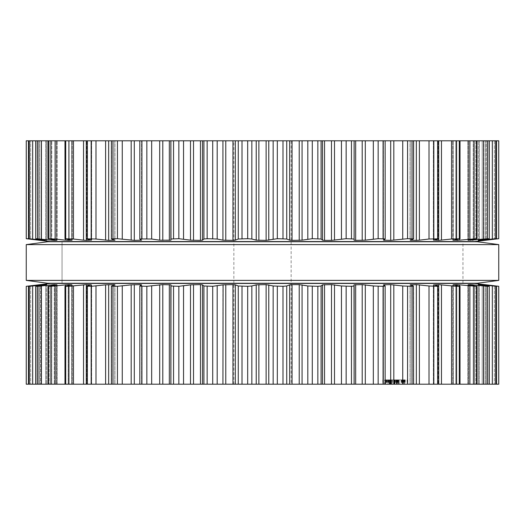 <?xml version="1.0" encoding="UTF-8"?>
<svg xmlns="http://www.w3.org/2000/svg" width="525" height="525" viewBox="0 0 525 525"><rect width="100%" height="100%" fill="white"/><g stroke="black" fill="none" stroke-linecap="round" stroke-linejoin="round"><path stroke-width="0.39" stroke-dasharray="2.62 1.97" d="M47.729 283.264L477.271 283.264L47.729 283.264M62.048 283.264L462.952 283.264L62.048 283.264L62.048 241.736L462.952 241.736L62.048 241.736L462.952 241.736L62.048 241.736L62.048 283.264L462.952 283.264L62.048 283.264L62.048 241.736M47.729 241.736L477.271 241.736L47.729 241.736M26.25 244.604L498.75 244.604L26.25 244.604M26.25 280.396L498.75 280.396L26.25 280.396M26.25 140.798L498.75 140.798M28.442 140.798L28.442 238.698L30.634 239.019L30.634 140.798L30.634 239.019L41.134 240.365L41.147 140.798L41.147 240.365L41.147 140.798L41.134 240.358L40.025 240.306M170.999 140.798L170.999 240.161L170.999 140.798M496.558 140.798L483.853 140.798L496.558 140.798L496.558 238.698L483.866 240.365L483.853 140.798L483.866 240.365L484.975 240.306M489.254 140.798L478.295 140.798L489.254 140.798L489.254 238.718L479.404 240.161L481.53 240.233M476.976 140.798L467.854 140.798L476.976 140.798L476.976 238.744L468.07 240.365L472.533 240.233M460.005 140.798L452.76 140.798L460.005 140.798L460.005 238.783L453.167 240.365L456.796 240.365L456.796 140.798L456.796 239.485M438.716 140.798L433.355 140.798L438.716 140.798L438.716 238.829L433.65 240.161L438.533 240.365L451.553 239.019L460.005 238.783M413.588 140.798L410.064 140.798L413.588 140.798L413.588 238.882L410.064 240.253L410.064 140.798L410.064 240.247M383.079 140.798L383.079 238.698L385.127 239.019L385.186 140.798L383.414 140.798L385.127 140.798L385.127 239.019L383.414 240.207L383.414 140.798L383.414 240.207M354.132 140.798L354.132 239.019L354.132 140.798M291.139 140.798L233.861 140.798L291.139 140.798L291.139 384.202L233.861 384.202L291.139 384.202M498.75 238.698L486.255 240.161L486.255 140.798L486.255 240.043M26.27 140.798L26.25 238.698M496.519 140.798L496.519 238.698L482.193 240.161L482.193 140.798L482.193 239.768M38.745 240.043L38.745 140.798L38.745 240.161L29.046 239.019L29.046 140.798L29.046 238.809M478.295 240.352L478.295 140.798L478.38 240.325M29.328 140.798L29.328 238.698L28.481 238.698L28.481 140.798M489.077 140.798L489.077 238.698L473.228 240.161L473.228 140.798L473.228 239.426M29.328 238.698L46.705 240.352L46.705 140.798L46.705 240.352M46.62 240.325L46.62 140.798L46.62 240.365L35.746 238.718L35.746 140.798M468.641 240.161L468.641 140.798L468.641 240.161L468.07 240.365L468.07 140.798L468.07 240.26M37.603 140.798L37.603 238.698L35.923 238.698L35.923 140.798M476.575 140.798L476.575 238.698L459.552 240.161L459.552 140.798L459.552 238.954M37.603 238.698L51.772 240.161L51.772 140.798L51.772 239.426M52.467 240.233L53.268 240.306M53.281 240.306L56.93 240.365L56.359 240.161L56.93 240.365L56.93 140.798L56.93 240.26M456.809 240.365L457.163 240.352M457.984 240.306L458.843 240.233M453.278 240.161L453.167 140.798L453.167 240.181M48.024 140.798L48.024 238.744L49.206 239.019L49.206 140.798L49.206 239.019L56.359 240.161L56.359 140.798L56.359 240.161M50.899 140.798L50.899 238.698L48.425 238.698L48.425 140.798M50.899 238.698L65.448 240.161L65.448 140.798L65.448 238.954M66.157 240.233L71.833 240.365L71.833 140.798L71.833 240.181M433.65 240.161L433.65 140.798L433.65 240.161L434.004 240.365L434.004 140.798L434.004 240.069M68.919 140.798L68.919 238.698L64.995 238.783L65.769 239.019L65.769 140.798L65.769 239.019L71.722 240.161L71.722 140.798L71.722 240.161M437.607 140.798L437.607 238.698L438.27 239.019L438.27 140.798L438.27 239.019M437.607 238.698L429.004 239.019L416.338 240.365L410.202 240.161L410.202 140.798L410.202 240.161M68.919 238.698L83.528 240.161L83.528 140.798M83.928 240.201L85.116 240.306M85.358 240.319L91.35 240.161L90.996 240.365L90.996 140.798L90.996 240.069M86.284 140.798L86.284 238.829L86.73 239.019L86.73 140.798L86.73 239.019L91.35 240.161L91.35 140.798L91.35 240.161M86.73 239.019L91.265 238.698L107.113 240.299M412.013 140.798L412.013 238.698L413.385 239.019L413.385 140.798L413.385 239.019M412.013 238.698L402.734 239.019L390.705 240.365L383.453 240.161L383.453 140.798L383.453 240.161M107.192 240.306L114.936 240.247L114.936 140.798L114.936 240.247M111.412 140.798L111.412 238.882L111.615 140.798L111.615 239.019L114.798 240.161L114.798 140.798L114.798 240.161M111.615 239.019L117.436 238.698L134.295 240.365L141.586 240.207L141.586 140.798L141.586 240.207M383.079 238.698L373.327 239.019L362.204 240.365L354.132 240.247M139.814 140.798L139.814 238.941L139.873 140.798L139.873 239.019L141.547 240.161L141.547 140.798L141.547 240.161M354.001 240.161L354.001 140.798L354.001 240.161L354.001 140.798L354.001 240.161L354.132 239.019L346.159 238.698L332.555 240.338M139.873 239.019L146.849 238.698L159.698 240.161L159.698 140.798M160.033 240.201L161.129 240.306M161.293 240.312L169.332 240.365L170.999 240.161L170.868 239.013L178.841 238.698L190.509 240.161L200.458 240.365L202.493 240.161L203.91 239.019L212.71 238.698L225.422 240.358M331.505 240.365L332.338 240.345M331.478 140.798L331.478 240.365L322.796 240.253M322.507 140.798L322.507 240.161L321.09 239.019L312.29 238.698L299.578 240.358M299.217 140.798L299.217 240.365L289.669 240.161L286.735 239.019L282.988 238.698L273.151 239.019L266.129 240.365L258.871 240.365L251.849 239.019L242.012 238.698L238.265 239.019L235.331 240.161L225.783 240.365L225.783 140.798M50.236 241.559L474.764 241.559M26.25 384.202L498.75 384.202M28.442 384.202L28.442 286.302L41.134 284.635L41.147 384.202L41.147 284.635L40.589 284.635L40.589 384.202L40.589 284.721M161.293 284.688L170.999 284.839L170.999 384.202L170.868 285.981L173.545 286.302L173.545 384.202M496.558 384.202L483.853 384.202L496.558 384.202L496.558 286.302L483.866 284.635L483.866 384.202L483.853 284.635L483.866 384.202L483.853 284.635L484.975 284.694M489.254 384.202L478.295 384.202L489.254 384.202L489.254 286.283L478.38 284.635L478.38 384.202L478.38 284.675M476.976 384.202L467.854 384.202L476.976 384.202L476.976 286.256L468.07 284.635L468.07 384.202L468.07 284.74M460.005 384.202L452.76 384.202L460.005 384.202L460.005 286.217L453.167 284.635L453.167 384.202L453.167 284.819M438.716 384.202L433.355 384.202L438.716 384.202L438.716 286.171L434.004 284.635L434.004 384.202L434.004 284.931M413.588 384.202L410.064 384.202L413.588 384.202L413.588 286.118L410.064 284.747L410.064 384.202L410.064 284.753M332.555 284.662L346.159 286.302L354.132 285.981L354.001 284.839L355.668 284.635L365.302 284.839L378.151 286.302L385.186 286.059L385.186 384.202L383.414 384.202L385.127 384.202L385.127 285.981L383.414 284.793L383.414 384.202L383.414 284.793M354.132 384.202L354.132 285.981L354.132 384.202M389.944 384.202L403.784 384.202L384.635 384.202L399.177 384.202L388.999 384.202L391.138 384.202L389.944 384.202L389.944 379.877L399.171 379.877L389.944 379.877L389.944 384.202M402.872 384.202L382.784 384.202L402.872 384.202L402.872 379.877L402.301 379.877L402.301 384.202M405.221 384.202L387.004 384.202L407.092 384.202L403.134 384.202L405.221 384.202L405.221 379.877L403.134 379.877L403.134 384.202M390.357 384.202L399.046 384.202L390.357 384.202L390.357 379.877L399.046 379.877L399.046 384.202L399.046 379.877L389.123 379.877L399.046 379.877L399.046 384.202L399.046 379.877L390.357 379.877L399.171 379.877L399.171 384.202L399.171 379.877L397.464 379.877L398.245 379.877L398.245 384.202L394.085 384.202L398.245 384.202L394.702 384.202L398.245 384.202L398.245 379.877L389.123 379.877L389.123 384.202L389.123 379.877L399.053 379.877L399.053 384.202L399.053 379.877L389.123 379.877L389.123 384.202L389.123 379.877L399.046 379.877L399.046 384.202L399.046 379.877L384.635 379.877L384.635 384.202L384.635 379.877L389.123 379.877L389.123 384.202L389.123 379.877L390.397 379.877L388.999 379.877L388.999 384.202L388.999 379.877L403.784 379.877L403.784 384.202L403.784 379.877L389.123 379.877L389.123 384.202L389.123 379.877L399.046 379.877L399.046 384.202L399.046 379.877L390.357 379.877L390.357 384.202M62.048 241.559L462.952 241.559L62.048 241.559M498.75 286.302L498.73 384.202M486.255 284.957L486.255 384.202L486.255 284.839L498.73 286.302M38.745 284.957L38.745 384.202L38.745 284.839L26.25 286.302M496.519 384.202L496.519 286.302L495.672 286.302L495.672 384.202M482.193 285.233L482.193 384.202L482.193 284.839L495.672 286.302M40.025 284.694L40.589 284.635M478.295 284.648L478.295 384.202L478.295 284.648L481.53 284.767M46.705 284.648L46.705 384.202L46.659 284.635L28.481 286.302L28.481 384.202M489.077 384.202L489.077 286.302L487.397 286.302L487.397 384.202M473.228 285.574L473.228 384.202L473.228 284.839L487.397 286.302M468.641 284.839L468.641 384.202L468.641 284.839L468.07 284.635L472.533 284.767M46.62 284.675L46.62 384.202L46.62 284.635L35.923 286.302L35.923 384.202M35.746 384.202L35.746 286.283L51.772 284.839L51.772 384.202L51.772 285.574M476.575 384.202L476.575 286.302L474.101 286.302L474.101 384.202M459.552 286.046L459.552 384.202L459.552 284.839L474.101 286.302M52.467 284.767L53.268 284.694M53.281 284.694L54.278 284.635L54.278 384.202L54.278 285.173M456.809 284.635L457.163 284.648M457.984 284.694L458.843 284.767M56.93 284.74L56.93 384.202L56.93 284.635L54.278 284.635M456.796 285.515L456.796 384.202L456.796 284.635L453.167 284.635L453.278 384.202L453.278 284.839M56.359 284.839L56.359 384.202L56.359 284.839L48.425 286.302L48.425 384.202M48.024 384.202L48.024 286.256L65.448 284.839L65.448 384.202L65.448 286.046M433.65 284.839L433.65 384.202L433.65 284.839L438.533 284.635L451.553 285.981L460.005 286.217M66.157 284.767L68.204 284.635L68.204 384.202L68.204 285.515M71.833 284.819L71.833 384.202L71.833 284.635L68.204 284.635M71.722 284.839L71.722 384.202L71.722 284.839L64.995 286.217L65.71 286.302L65.71 384.202M410.202 284.839L410.202 384.202L410.202 284.839L416.338 284.635L433.735 286.302L438.27 285.981L438.27 384.202L438.27 285.981M83.528 384.202L83.528 284.839L65.71 286.302M83.928 284.799L85.116 284.694M85.358 284.681L86.468 284.635L86.468 384.202L86.468 286.059M90.996 284.931L90.996 384.202L90.996 284.635L91.35 284.839L86.468 284.635M91.35 284.839L91.35 384.202L91.35 284.839L86.284 286.171L86.284 384.202M86.73 285.981L86.73 384.202L86.73 285.981L87.393 286.302L87.393 384.202M383.453 284.839L383.453 384.202L383.453 284.839L390.705 284.635L407.564 286.302L413.385 285.981L413.385 384.202L413.385 285.981M107.113 284.701L95.996 285.981L87.393 286.302M107.192 284.694L108.662 284.635L108.662 384.202M114.936 284.753L114.936 384.202L114.936 284.753L108.662 284.635M114.798 284.839L114.798 384.202L114.798 284.839L111.412 286.118L111.412 384.202M111.615 285.981L111.615 384.202L111.615 285.981L112.987 286.302L112.987 384.202M141.586 284.793L141.586 384.202L141.586 284.793L134.295 284.635L122.266 285.981L112.987 286.302M354.001 284.839L354.001 384.202L354.132 284.753M141.547 284.839L141.547 384.202L141.547 284.839L139.814 286.059L139.814 384.202M139.873 285.981L139.873 384.202L139.873 285.981L141.921 286.302L141.921 384.202M159.698 384.202L159.698 284.839L151.673 285.981L141.921 286.302M160.033 284.799L161.129 284.694M331.505 284.635L332.338 284.655M331.478 384.202L331.478 284.635L324.542 284.635L324.542 384.202M299.578 284.642L312.29 286.302L321.09 285.981L322.796 284.747M322.507 384.202L322.507 284.839L324.542 284.635M225.422 284.642L212.71 286.302L203.91 285.981L202.493 284.839L200.458 284.635L193.522 284.635L183.547 285.981L173.545 286.302M299.217 384.202L299.217 284.635L292.038 284.635L292.038 384.202M225.783 384.202L225.783 284.635L235.331 284.839L238.265 285.981L242.012 286.302L251.849 285.981L258.871 284.635L266.129 284.635L273.151 285.981L282.988 286.302L286.735 285.981L289.669 284.839L292.038 284.635M393.862 379.877L393.862 384.202L389.924 384.202L394.085 384.202L389.924 384.202L393.862 384.202L393.862 379.877L389.944 379.877L391.138 379.877L391.138 384.202L391.138 379.877L389.924 379.877L391.945 379.877L388.999 379.877L388.999 384.202L388.999 379.877L390.416 379.877L390.397 384.202L390.416 379.877L391.138 379.877L390.521 379.877L390.521 384.202L390.521 379.877L388.999 379.877L389.904 379.877L389.924 384.202L389.924 379.877L399.177 379.877L399.177 384.202L399.171 379.877L389.123 379.877L389.123 384.202L389.123 379.877L390.114 379.877L388.999 379.877L399.171 379.877L399.177 384.202L399.171 379.877L393.862 379.877L393.862 384.202L393.862 379.877L389.924 379.877L393.862 379.877L393.862 384.202M402.485 379.877L402.485 384.202L402.485 379.877M397.464 379.877L397.464 384.202M398.226 379.877L398.226 384.202M397.727 379.877L397.727 384.202M403.784 379.877L403.784 384.202L403.784 379.877M397.773 379.877L397.773 384.202M402.301 379.877L402.872 379.877M401.92 379.877L401.92 384.202M401.408 379.877L401.408 384.202M401.093 379.877L401.093 384.202M384.654 379.877L394.931 379.877L384.654 379.877L384.654 384.202M386.748 379.877L386.748 384.202M386.334 379.877L386.334 384.202M385.672 379.877L385.672 384.202M384.956 379.877L384.956 384.202M385.658 379.877L385.658 384.202M385.258 379.877L385.258 384.202M382.784 379.877L382.784 384.202M402.222 379.877L402.222 384.202M403.134 379.877L405.221 379.877M403.541 379.877L403.541 384.202M404.919 379.877L404.217 379.877L404.204 384.202L404.217 379.877L404.919 379.877L404.919 384.202M404.617 379.877L404.617 384.202M407.092 379.877L407.092 384.202M387.647 379.877L394.938 379.877L387.647 379.877L387.647 384.202M387.955 379.877L387.955 384.202M387.004 379.877L387.004 384.202M387.575 379.877L387.575 384.202M388.461 379.877L388.461 384.202M388.769 379.877L388.769 384.202M399.046 379.877L399.046 384.202L399.046 379.877M385.56 379.877L385.56 384.202L385.56 379.877M398.272 379.877L398.272 384.202M397.425 379.877L397.425 384.202M398.121 379.877L398.121 384.202M390.114 379.877L390.114 384.202M389.123 379.877L389.123 384.202M397.648 379.877L397.648 384.202M396.992 379.877L396.992 384.202M394.702 379.877L394.702 384.202L394.702 379.877L398.245 379.877L394.702 379.877L398.245 379.877L394.702 379.877L394.688 384.202M388.999 379.877L388.999 384.202M391.138 379.877L391.138 384.202M62.048 283.441L462.952 283.441L62.048 283.441M50.236 283.441L474.764 283.441M394.085 379.877L396.939 379.877L391.23 379.877L394.085 379.877L394.085 384.202M398.245 379.877L398.245 384.202M389.924 379.877L389.924 384.202L389.904 379.877M384.707 240.365L384.707 239.308M140.293 240.365L140.293 239.308M411.016 240.365L411.016 239.866M113.984 240.365L113.984 239.866M438.533 240.365L438.533 238.941M459.231 140.798L459.231 239.019L459.231 140.798M86.468 240.365L86.468 238.941M475.794 140.798L475.794 239.019L475.794 140.798M68.204 240.365L68.204 239.485M470.722 240.365L470.722 239.827M487.594 140.798L487.594 239.019L487.594 140.798M479.404 140.798L479.404 240.161L479.404 140.798M54.278 240.365L54.278 239.827M37.406 140.798L37.406 239.019L37.406 140.798M494.366 140.798L494.366 239.019L494.366 140.798M45.596 140.798L45.596 240.161L45.596 140.798M485.317 140.798L485.317 240.161L485.317 140.798M42.807 240.161L42.807 239.768M498.73 140.798L498.73 238.698M39.683 140.798L39.683 240.161L39.683 140.798M495.672 140.798L495.672 238.698M492.332 140.798L492.332 239.019M487.397 140.798L487.397 238.698M32.668 140.798L32.668 239.019M483.577 140.798L483.577 239.019M474.101 140.798L474.101 238.698M41.422 140.798L41.422 239.019M469.882 140.798L469.882 239.019M459.29 140.798L459.29 238.698M456.081 140.798L456.081 238.698M55.118 140.798L55.118 239.019M451.553 140.798L451.553 239.019M441.473 140.798L441.473 240.161M65.71 140.798L65.71 238.698M433.735 140.798L433.735 238.698M73.448 140.798L73.448 239.019M429.004 140.798L429.004 239.019M419.396 140.798L419.396 240.161M416.338 140.798L416.338 240.365M87.393 140.798L87.393 238.698M91.265 140.798L91.265 238.698M407.564 140.798L407.564 238.698M95.996 140.798L95.996 239.019M402.734 140.798L402.734 239.019M105.604 140.798L105.604 240.161M393.816 140.798L393.816 240.161M108.662 140.798L108.662 240.365M390.705 140.798L390.705 240.365M385.127 140.798L385.127 239.019M112.987 140.798L112.987 238.698M117.436 140.798L117.436 238.698M378.151 140.798L378.151 238.698M122.266 140.798L122.266 239.019M373.327 140.798L373.327 239.019M131.184 140.798L131.184 240.161M365.302 140.798L365.302 240.161M134.295 140.798L134.295 240.365M362.204 140.798L362.204 240.365M355.668 140.798L355.668 240.365M141.921 140.798L141.921 238.698M351.455 140.798L351.455 238.698M146.849 140.798L146.849 238.698M346.159 140.798L346.159 238.698M151.673 140.798L151.673 239.019M341.453 140.798L341.453 239.019M334.491 140.798L334.491 240.161M162.796 140.798L162.796 240.365M169.332 140.798L169.332 240.365M324.542 140.798L324.542 240.365M321.09 140.798L321.09 239.019M173.545 140.798L173.545 238.698M317.842 140.798L317.842 238.698M178.841 140.798L178.841 238.698M312.29 140.798L312.29 238.698M183.547 140.798L183.547 239.019M307.808 140.798L307.808 239.019M190.509 140.798L190.509 240.161M302.072 140.798L302.072 240.161M193.522 140.798L193.522 240.365M200.458 140.798L200.458 240.365M292.038 140.798L292.038 240.365M202.493 140.798L202.493 240.161M289.669 140.798L289.669 240.161M203.91 140.798L203.91 239.019M286.735 140.798L286.735 239.019M207.158 140.798L207.158 238.698M282.988 140.798L282.988 238.698M212.71 140.798L212.71 238.698M277.318 140.798L277.318 238.698M217.192 140.798L217.192 239.019M273.151 140.798L273.151 239.019M222.928 140.798L222.928 240.161M268.774 140.798L268.774 240.161M266.129 140.798L266.129 240.365M232.962 140.798L232.962 240.365M258.871 140.798L258.871 240.365M235.331 140.798L235.331 240.161M256.226 140.798L256.226 240.161M238.265 140.798L238.265 239.019M251.849 140.798L251.849 239.019M242.012 140.798L242.012 238.698M247.682 140.798L247.682 238.698M384.707 285.692L384.707 284.635M140.293 285.692L140.293 284.635M411.016 285.134L411.016 284.635M113.984 285.134L113.984 284.635M438.533 286.059L438.533 284.635M459.231 285.981L459.231 384.202L459.231 285.981M65.769 285.981L65.769 384.202L65.769 285.981M475.794 285.981L475.794 384.202L475.794 285.981M470.722 285.173L470.722 284.635M49.206 285.981L49.206 384.202L49.206 285.981M487.594 285.981L487.594 384.202L487.594 285.981M479.404 284.839L479.404 384.202L479.404 284.839M37.406 285.981L37.406 384.202L37.406 285.981M494.366 285.981L494.366 384.202L494.366 285.981M45.596 284.839L45.596 384.202L45.596 284.839M485.317 284.839L485.317 384.202L485.317 284.839M42.807 285.233L42.807 284.839M30.634 285.981L30.634 384.202L30.634 285.981M39.683 284.839L39.683 384.202L39.683 284.839M26.27 286.302L26.27 384.202M492.332 285.981L492.332 384.202M29.328 286.302L29.328 384.202M32.668 285.981L32.668 384.202M483.577 285.981L483.577 384.202M37.603 286.302L37.603 384.202M41.422 285.981L41.422 384.202M469.882 285.981L469.882 384.202M459.29 286.302L459.29 384.202M50.899 286.302L50.899 384.202M456.081 286.302L456.081 384.202M55.118 285.981L55.118 384.202M451.553 285.981L451.553 384.202M441.473 284.839L441.473 384.202M437.607 286.302L437.607 384.202M68.919 286.302L68.919 384.202M433.735 286.302L433.735 384.202M73.448 285.981L73.448 384.202M429.004 285.981L429.004 384.202M419.396 284.839L419.396 384.202M416.338 284.635L416.338 384.202M412.013 286.302L412.013 384.202M91.265 286.302L91.265 384.202M407.564 286.302L407.564 384.202M95.996 285.981L95.996 384.202M402.734 285.981L402.734 384.202M105.604 284.839L105.604 384.202M393.816 284.839L393.816 384.202M390.705 284.635L390.685 379.877M385.127 285.981L385.127 384.202M383.079 286.302L383.079 384.202M117.436 286.302L117.436 384.202M378.151 286.302L378.151 384.202M122.266 285.981L122.266 384.202M373.327 285.981L373.327 384.202M131.184 284.839L131.184 384.202M365.302 284.839L365.302 384.202M134.295 284.635L134.295 384.202M362.204 284.635L362.204 384.202M355.668 284.635L355.668 384.202M351.455 286.302L351.455 384.202M146.849 286.302L146.849 384.202M346.159 286.302L346.159 384.202M151.673 285.981L151.673 384.202M341.453 285.981L341.453 384.202M334.491 284.839L334.491 384.202M162.796 284.635L162.796 384.202M169.332 284.635L169.332 384.202M170.999 284.839L170.999 384.202L170.999 284.839M321.09 285.981L321.09 384.202M317.842 286.302L317.842 384.202M178.841 286.302L178.841 384.202M312.29 286.302L312.29 384.202M183.547 285.981L183.547 384.202M307.808 285.981L307.808 384.202M190.509 284.839L190.509 384.202M302.072 284.839L302.072 384.202M193.522 284.635L193.522 384.202M200.458 284.635L200.458 384.202M202.493 284.839L202.493 384.202M289.669 284.839L289.669 384.202M203.91 285.981L203.91 384.202M286.735 285.981L286.735 384.202M207.158 286.302L207.158 384.202M282.988 286.302L282.988 384.202M212.71 286.302L212.71 384.202M277.318 286.302L277.318 384.202M217.192 285.981L217.192 384.202M273.151 285.981L273.151 384.202M222.928 284.839L222.928 384.202M268.774 284.839L268.774 384.202M266.129 284.635L266.129 384.202M232.962 284.635L232.962 384.202M258.871 284.635L258.871 384.202M235.331 284.839L235.331 384.202M256.226 284.839L256.226 384.202M238.265 285.981L238.265 384.202M251.849 285.981L251.849 384.202M242.012 286.302L242.012 384.202M247.682 286.302L247.682 384.202M390.941 379.877L390.941 384.202M394.334 379.877L394.334 384.202L394.334 379.877M397.904 379.877L397.904 384.202L397.904 379.877M397.845 379.877L397.845 384.202L397.845 379.877M390.298 379.877L390.298 384.202L390.298 379.877M389.379 379.877L389.379 384.202L389.379 379.877M390.226 379.877L390.226 384.202L390.226 379.877M398.803 379.877L398.803 384.202M395.24 379.877L395.24 384.202M397.34 379.877L397.34 384.202M398.311 379.877L398.311 384.202M396.408 379.877L396.408 384.202M391.768 379.877L391.768 384.202M389.865 379.877L389.865 384.202M394.931 379.877L394.931 384.202L394.938 379.877M386.229 379.877L386.229 384.202M386.393 379.877L386.393 384.202M391.945 379.877L391.945 384.202L391.945 379.877M394.544 379.877L394.544 384.202M396.355 379.877L396.355 384.202L396.349 379.877M393.757 379.877L393.757 384.202M393.612 379.877L393.612 384.202M395.922 379.877L395.922 384.202M398.331 379.877L398.331 384.202M398.856 379.877L398.856 384.202M397.957 379.877L397.957 384.202M395.817 379.877L395.817 384.202M393.953 379.877L393.953 384.202M391.84 379.877L391.84 384.202L391.86 379.877M390.948 379.877L390.948 384.202M396.578 379.877L396.578 384.202L396.578 379.877M396.939 379.877L396.939 384.202L396.939 379.877M391.23 379.877L391.23 384.202L391.23 379.877M392.582 379.877L392.582 384.202M462.952 283.264L462.952 241.736M433.355 240.286L433.355 140.798L433.355 240.286M91.645 240.286L91.645 140.798L91.645 240.286M452.76 240.312L452.76 140.798L452.76 240.312M72.24 240.312L72.24 140.798L72.24 240.312M467.854 240.338L467.854 140.798L467.854 240.338M57.146 240.338L57.146 140.798L57.146 240.338M64.995 238.783L64.995 140.798M233.861 384.202L233.861 140.798M433.355 384.202L433.355 284.714L433.355 384.202M91.645 384.202L91.645 284.714L91.645 384.202M452.76 384.202L452.76 284.688L452.76 384.202M72.24 384.202L72.24 284.688L72.24 384.202M467.854 384.202L467.854 284.662L467.854 384.202M57.146 384.202L57.146 284.662L57.146 384.202M64.995 384.202L64.995 286.217"/><path stroke-width="0.79" d="M477.271 283.264L47.729 283.264L26.25 280.396L47.729 283.264L477.271 283.264L498.75 280.396L26.25 280.396L26.25 244.604L26.25 280.396L498.75 280.396L498.75 244.604L26.25 244.604L47.729 241.736L26.25 244.604L498.75 244.604L498.75 280.396L477.271 283.264M477.271 241.736L47.729 241.736L477.271 241.736L498.75 244.604L477.271 241.736M498.73 140.798L498.73 238.698L498.75 140.798L26.25 140.798L26.25 238.698L40.589 240.365L28.481 238.698L45.006 240.365L35.923 238.698L52.467 240.233M385.127 140.798L385.186 238.941L378.151 238.698L365.302 240.161L355.668 240.365L354.001 240.161L354.132 239.013L346.159 238.698L331.505 240.365M354.132 140.798L354.132 239.006L354.132 140.798M277.318 140.798L277.318 238.698L286.735 239.019L289.669 240.161L292.038 240.365L302.072 240.161L312.29 238.698L321.09 239.019L322.521 240.168L324.542 240.365L331.478 240.365L331.478 140.798M277.318 238.698L266.129 240.365L256.226 240.161L251.849 239.019L247.682 238.698L238.265 239.019L235.331 240.161L232.962 240.365L223.086 240.188M217.192 140.798L217.192 239.019L222.928 240.161L222.928 140.798M217.192 239.019L207.158 238.698L203.91 239.019L202.493 240.161L200.458 240.365L190.509 240.161L178.841 238.698L170.868 239.019L170.868 140.798L170.999 240.161L160.033 240.201M385.127 239.019L383.447 240.161L390.705 240.365L407.564 238.698L413.588 238.882L413.588 140.798M151.673 140.798L151.673 239.019L159.698 240.161L159.698 140.798M151.673 239.019L139.814 238.941L139.814 140.798M141.586 240.207L139.873 239.019M413.385 239.019L410.202 240.161L416.351 240.365M141.547 240.161L134.295 240.365L117.436 238.698L111.412 238.882L111.412 140.798M419.396 140.798L419.396 240.161L416.338 240.365L416.338 140.798M419.396 240.161L429.004 239.019L438.716 238.829L438.716 140.798M114.936 240.247L111.615 239.019M438.27 239.019L433.65 240.161M114.798 240.161L108.662 240.365L95.996 239.019L86.284 238.829L86.284 140.798M434.004 240.069L438.533 240.365L451.553 239.019L460.005 238.783L460.005 140.798M453.167 240.181L460.005 238.783M91.35 240.161L86.73 239.019M458.843 240.233L453.278 240.161M86.468 238.941L86.468 240.365L90.996 240.069M86.468 240.365L83.928 240.201M73.448 140.798L73.448 239.019L83.528 240.161L83.528 140.798M459.552 238.954L459.552 240.161L476.575 238.698L468.641 240.161M73.448 239.019L64.995 238.783L71.722 240.161M476.976 140.798L476.976 238.744L476.575 238.698L476.575 140.798M68.204 239.485L68.204 240.365L71.833 240.181M468.07 240.26L489.077 238.698L478.295 240.352M68.204 240.365L66.157 240.233M55.118 140.798L55.118 239.019L65.448 240.161L65.448 238.954M55.118 239.019L48.024 238.744L48.024 140.798M48.425 140.798L48.425 238.698L56.359 240.161M489.254 140.798L489.254 238.718L489.077 140.798M54.278 239.827L54.278 240.365L56.93 240.26M478.38 240.325L495.672 238.698L484.411 240.279M54.278 240.365L51.772 240.161L51.772 239.426M35.923 140.798L35.746 238.718L35.746 140.798M496.558 140.798L496.558 238.698L496.519 140.798M486.255 240.043L498.73 238.698M28.481 140.798L28.481 238.698L28.442 140.798M40.589 240.279L38.745 240.043M29.046 238.809L26.27 238.698L26.27 140.798M481.53 240.233L482.193 239.768M472.533 240.233L473.228 240.161L473.228 239.426M456.796 239.485L456.809 240.365M457.163 240.352L457.984 240.306M498.75 238.698L474.764 241.559L50.236 241.559L26.25 238.698M481.53 284.767L496.519 286.302L484.411 284.635L498.75 286.302L498.75 384.202L26.25 384.202L26.25 286.302L26.27 384.202M385.127 384.202L385.127 285.981L383.079 286.302L383.079 384.202M383.079 286.302L373.327 285.981L362.204 284.635L354.001 284.839L354.132 384.202L354.132 285.987L351.455 286.302L351.455 384.202M139.814 384.202L139.814 286.059L146.849 286.302L162.796 284.635L170.999 284.839L170.868 384.202L170.868 285.981L178.841 286.302L190.509 284.839L200.458 284.635L202.493 284.839L203.91 285.981L212.71 286.302L222.928 284.839L232.962 284.635L235.331 284.839L238.265 285.981L247.682 286.302L251.849 285.981L256.226 284.839L266.129 284.635L273.151 285.981L282.988 286.302L282.988 384.202M351.455 286.302L341.453 285.981L331.478 284.635L322.507 284.839L321.09 285.981L317.842 286.302L307.808 285.981L299.217 284.635L292.038 284.635L289.669 284.839L286.735 285.981L282.988 286.302M433.65 284.839L438.27 285.981L437.607 286.302L429.004 285.981L416.338 284.635L410.202 284.839L413.385 285.981L412.013 286.302L402.734 285.981L390.705 284.635L383.453 284.839L385.127 285.981M413.385 285.981L413.588 384.202M139.873 285.981L141.586 284.793M141.547 284.839L140.293 284.635L140.293 285.692M111.412 384.202L111.412 286.118L117.436 286.302L131.184 284.839L140.293 284.635M438.27 285.981L438.716 286.171L438.716 384.202M111.615 285.981L114.936 284.753M114.798 284.839L113.984 284.635L113.984 285.134M86.284 384.202L86.284 286.171L91.265 286.302L105.604 284.839L113.984 284.635M434.004 284.931L438.533 284.635L438.533 286.059M453.278 284.839L460.005 286.217L456.081 286.302L438.533 284.635M86.73 285.981L90.996 284.931M91.35 284.839L86.468 284.635L68.919 286.302L68.919 384.202M453.167 284.819L456.809 284.635M468.641 284.839L476.575 286.302L456.796 284.635L456.796 285.515M64.995 384.202L64.995 286.217L68.919 286.302M64.995 286.217L71.833 284.819M476.976 384.202L476.976 286.256L476.575 286.302L476.575 384.202M71.722 284.839L68.204 284.635L50.899 286.302L50.899 384.202M468.07 284.74L470.722 284.635L470.722 285.173M478.295 284.648L487.594 285.981L489.077 286.302L487.397 286.302L470.722 284.635M48.024 384.202L48.024 286.256L50.899 286.302M48.425 384.202L48.425 286.302L56.93 284.74M489.254 384.202L489.254 286.283L489.077 384.202M56.359 284.839L54.278 284.635L37.603 286.302L37.603 384.202M478.38 284.675L479.994 284.924M482.193 285.233L482.193 284.839L479.994 284.635M35.746 384.202L35.746 286.283L37.603 286.302M35.923 384.202L35.923 286.302L46.62 284.675M496.558 384.202L496.558 286.302L496.519 384.202M46.692 284.642L29.328 286.302L29.328 384.202M486.255 284.957L484.411 284.721M28.442 384.202L28.442 286.302L29.328 286.302M28.481 384.202L28.481 286.302L41.147 284.635L26.27 286.302M38.745 284.957L40.589 284.721M472.533 284.767L473.228 284.839L473.228 285.574M51.772 285.574L51.772 284.839L52.467 284.767M457.163 284.648L457.984 284.694M458.843 284.767L459.552 284.839L459.552 286.046M65.448 286.046L65.448 284.839L66.157 284.767M83.528 384.202L83.528 284.839L83.928 284.799M416.338 384.202L416.351 284.635M159.698 384.202L159.698 284.839L160.033 284.799M331.478 384.202L331.505 284.635M322.507 284.839L322.507 384.202M200.458 384.202L200.491 284.635M222.928 384.202L223.086 284.812M26.25 286.302L50.236 283.441L474.764 283.441L498.75 286.302M282.988 140.798L282.988 238.698M273.151 140.798L273.151 239.019M286.735 140.798L286.735 239.019M268.774 140.798L268.774 240.161M289.669 140.798L289.669 240.161M266.129 140.798L266.129 240.365M292.038 140.798L292.038 240.365M258.871 140.798L258.871 240.365M299.217 140.798L299.217 240.365M256.226 140.798L256.226 240.161M302.072 140.798L302.072 240.161M251.849 140.798L251.849 239.019M307.808 140.798L307.808 239.019M247.682 140.798L247.682 238.698M312.29 140.798L312.29 238.698M242.012 140.798L242.012 238.698M317.842 140.798L317.842 238.698M238.265 140.798L238.265 239.019M321.09 140.798L321.09 239.019M235.331 140.798L235.331 240.161M322.507 140.798L322.507 240.161M232.962 140.798L232.962 240.365M324.542 140.798L324.542 240.365M225.783 140.798L225.783 240.365M334.491 140.798L334.491 240.161M341.453 140.798L341.453 239.019M212.71 140.798L212.71 238.698M346.159 140.798L346.159 238.698M207.158 140.798L207.158 238.698M351.455 140.798L351.455 238.698M203.91 140.798L203.91 239.019M202.493 140.798L202.493 240.161M200.458 140.798L200.458 240.365M355.668 140.798L355.668 240.365M193.522 140.798L193.522 240.365M362.204 140.798L362.204 240.365M190.509 140.798L190.509 240.161M365.302 140.798L365.302 240.161M183.547 140.798L183.547 239.019M373.327 140.798L373.327 239.019M178.841 140.798L178.841 238.698M378.151 140.798L378.151 238.698M173.545 140.798L173.545 238.698M383.079 140.798L383.079 238.698M169.332 140.798L169.332 240.365M384.707 239.308L384.707 240.365M162.796 140.798L162.796 240.365M390.705 140.798L390.705 240.365M393.816 140.798L393.816 240.161M402.734 140.798L402.734 239.019M146.849 140.798L146.849 238.698M407.564 140.798L407.564 238.698M141.921 140.798L141.921 238.698M412.013 140.798L412.013 238.698M140.293 239.308L140.293 240.365M411.016 239.866L411.016 240.365M134.295 140.798L134.295 240.365M131.184 140.798L131.184 240.161M122.266 140.798L122.266 239.019M429.004 140.798L429.004 239.019M117.436 140.798L117.436 238.698M433.735 140.798L433.735 238.698M112.987 140.798L112.987 238.698M437.607 140.798L437.607 238.698M113.984 239.866L113.984 240.365M108.662 140.798L108.662 240.365M438.533 238.941L438.533 240.365M105.604 140.798L105.604 240.161M441.473 140.798L441.473 240.161M95.996 140.798L95.996 239.019M451.553 140.798L451.553 239.019M91.265 140.798L91.265 238.698M456.081 140.798L456.081 238.698M87.393 140.798L87.393 238.698M459.29 140.798L459.29 238.698M469.882 140.798L469.882 239.019M68.919 140.798L68.919 238.698M474.101 140.798L474.101 238.698M65.71 140.798L65.71 238.698M470.722 239.827L470.722 240.365M483.577 140.798L483.577 239.019M50.899 140.798L50.899 238.698M487.397 140.798L487.397 238.698M41.422 140.798L41.422 239.019M492.332 140.798L492.332 239.019M37.603 140.798L37.603 238.698M495.672 140.798L495.672 238.698M42.807 239.768L42.807 240.161M32.668 140.798L32.668 239.019M29.328 140.798L29.328 238.698M277.318 286.302L277.318 384.202M273.151 285.981L273.151 384.202M286.735 285.981L286.735 384.202M268.774 284.839L268.774 384.202M289.669 284.839L289.669 384.202M266.129 284.635L266.129 384.202M292.038 284.635L292.038 384.202M258.871 284.635L258.871 384.202M299.217 284.635L299.217 384.202M256.226 284.839L256.226 384.202M302.072 284.839L302.072 384.202M251.849 285.981L251.849 384.202M307.808 285.981L307.808 384.202M247.682 286.302L247.682 384.202M312.29 286.302L312.29 384.202M242.012 286.302L242.012 384.202M317.842 286.302L317.842 384.202M238.265 285.981L238.265 384.202M321.09 285.981L321.09 384.202M235.331 284.839L235.331 384.202M232.962 284.635L232.962 384.202M324.542 284.635L324.542 384.202M225.783 284.635L225.783 384.202M334.491 284.839L334.491 384.202M217.192 285.981L217.192 384.202M341.453 285.981L341.453 384.202M212.71 286.302L212.71 384.202M346.159 286.302L346.159 384.202M207.158 286.302L207.158 384.202M203.91 285.981L203.91 384.202M202.493 284.839L202.493 384.202M355.668 284.635L355.668 384.202M193.522 284.635L193.522 384.202M362.204 284.635L362.204 384.202M190.509 284.839L190.509 384.202M365.302 284.839L365.302 384.202M183.547 285.981L183.547 384.202M373.327 285.981L373.327 384.202M178.841 286.302L178.841 384.202M378.151 286.302L378.151 384.202M173.545 286.302L173.545 384.202M169.332 284.635L169.332 384.202M384.707 284.635L384.707 285.692M162.796 284.635L162.796 384.202M390.705 284.635L390.705 384.202M393.816 284.839L393.816 384.202M151.673 285.981L151.673 384.202M402.734 285.981L402.734 384.202M146.849 286.302L146.849 384.202M407.564 286.302L407.564 384.202M141.921 286.302L141.921 384.202M412.013 286.302L412.013 384.202M411.016 284.635L411.016 285.134M134.295 284.635L134.295 384.202M131.184 284.839L131.184 384.202M419.396 284.839L419.396 384.202M122.266 285.981L122.266 384.202M429.004 285.981L429.004 384.202M117.436 286.302L117.436 384.202M433.735 286.302L433.735 384.202M112.987 286.302L112.987 384.202M437.607 286.302L437.607 384.202M108.662 284.635L108.662 384.202M105.604 284.839L105.604 384.202M441.473 284.839L441.473 384.202M95.996 285.981L95.996 384.202M451.553 285.981L451.553 384.202M91.265 286.302L91.265 384.202M456.081 286.302L456.081 384.202M87.393 286.302L87.393 384.202M459.29 286.302L459.29 384.202M86.468 284.635L86.468 286.059M73.448 285.981L73.448 384.202M469.882 285.981L469.882 384.202M474.101 286.302L474.101 384.202M65.71 286.302L65.71 384.202M68.204 284.635L68.204 285.515M55.118 285.981L55.118 384.202M483.577 285.981L483.577 384.202M487.397 286.302L487.397 384.202M54.278 284.635L54.278 285.173M41.422 285.981L41.422 384.202M492.332 285.981L492.332 384.202M495.672 286.302L495.672 384.202M42.807 284.839L42.807 285.233M32.668 285.981L32.668 384.202M498.73 286.302L498.73 384.202M64.995 238.783L64.995 140.798M460.005 384.202L460.005 286.217"/></g></svg>
